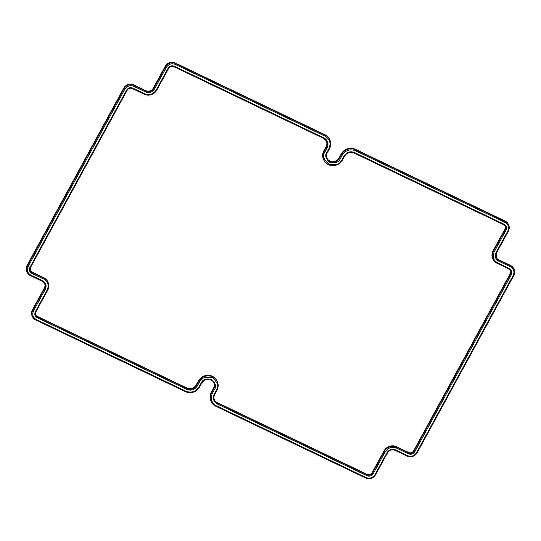 <?xml version="1.0" encoding="UTF-8"?>
<svg xmlns="http://www.w3.org/2000/svg" width="541" height="541" viewBox="0 0 541 541"><rect width="100%" height="100%" fill="white"/><g stroke="black" fill="none" stroke-linecap="round" stroke-linejoin="round"><path stroke-width="0.41" stroke-dasharray="2.71 2.03" d="M510.44 270.175A3.868 3.659 151.5 0 0 508.783 268.539L496.794 262.798A9.325 8.818 -28.5 0 1 493.155 259.491M505.044 225.813A3.868 3.659 151.5 0 0 503.394 224.177L353.611 152.413A6.905 6.526 151.5 0 0 344.374 155.497L342.23 159.426A10.543 9.968 -28.5 0 1 333.161 165.127A10.543 9.968 -28.5 0 1 323.998 160.406M326.155 140.599A6.905 6.526 151.5 0 0 326.007 140.342A6.905 6.526 151.5 0 0 323.315 137.901L173.533 66.137A3.868 3.659 151.5 0 0 168.352 67.862L156.505 89.596A9.325 8.818 -28.5 0 1 144.014 93.769L132.018 88.021A3.868 3.659 151.5 0 0 126.837 89.752L30.215 266.977A3.868 3.659 151.5 0 0 30.255 270.574M47.703 281.557A9.325 8.818 -28.5 0 1 47.459 289.604L35.605 311.339A3.868 3.659 151.5 0 0 35.652 314.936M216.9 380.722A10.543 9.968 -28.5 0 1 216.616 389.811L214.479 393.74A6.905 6.526 151.5 0 0 214.297 399.691A6.905 6.526 151.5 0 0 214.432 399.955M513.686 268.532A7.506 7.101 -28.5 0 1 513.49 275.004L416.861 452.229A7.506 7.101 -28.5 0 1 406.805 455.583L394.815 449.842A5.687 5.376 151.5 0 0 387.194 452.377L375.346 474.119A7.506 7.101 -28.5 0 1 365.29 477.473L215.514 405.709A10.543 9.968 -28.5 0 1 211.403 401.977M213.553 382.169A6.905 6.526 151.5 0 0 213.404 381.912A6.905 6.526 151.5 0 0 207.406 378.822A6.905 6.526 151.5 0 0 201.468 382.555L199.331 386.484A10.543 9.968 -28.5 0 1 185.211 391.19L35.435 319.427A7.506 7.101 -28.5 0 1 32.507 316.769M44.396 283.085A5.687 5.376 151.5 0 0 42.036 280.813L30.039 275.065A7.506 7.101 -28.5 0 1 27.111 272.407M329.503 139.152A10.543 9.968 -28.5 0 1 329.219 148.241L327.082 152.17A6.905 6.526 151.5 0 0 326.899 158.121A6.905 6.526 151.5 0 0 327.035 158.385M508.29 224.17A7.506 7.101 -28.5 0 1 508.094 230.642L496.239 252.376A5.687 5.376 151.5 0 0 496.232 257.543M214.709 394.315A6.925 6.546 -28.5 0 1 214.743 394.254L214.479 393.74M216.616 389.811L216.846 390.392M35.834 311.914A3.895 3.679 -28.5 0 1 35.875 311.853L35.605 311.339M47.459 289.604L47.689 290.179M30.445 267.552A3.895 3.679 -28.5 0 1 30.479 267.491L30.215 266.977M126.837 89.752L127.067 90.327M132.383 88.555L132.018 88.021M144.014 93.769L144.312 94.269A9.305 8.798 -28.5 0 0 144.373 94.303M156.505 89.596L156.768 90.11A9.305 8.798 -28.5 0 1 156.734 90.178M168.352 67.862L168.582 68.443M173.898 66.671L173.533 66.137M323.315 137.901L323.606 138.401A6.925 6.546 -28.5 0 1 323.674 138.435M342.23 159.426L342.494 159.94A10.516 9.941 -28.5 0 1 342.46 160.008M344.374 155.497L344.603 156.079M353.976 152.947L353.611 152.413M503.394 224.177L503.685 224.684A3.895 3.679 -28.5 0 1 503.752 224.711M496.794 262.798L497.152 263.332M508.783 268.539L509.081 269.046A3.895 3.679 -28.5 0 1 509.149 269.08M513.72 275.585L513.49 275.004M496.469 252.958A5.714 5.396 -28.5 0 1 496.503 252.89L496.239 252.376M508.094 230.642L508.324 231.217M327.312 152.745A6.925 6.546 -28.5 0 1 327.346 152.684L327.082 152.17M329.219 148.241L329.449 148.822M30.039 275.065L30.397 275.599M42.036 280.813L42.326 281.313A5.714 5.396 -28.5 0 1 42.394 281.347M35.435 319.427L35.794 319.961M185.211 391.19L185.509 391.698A10.516 9.941 -28.5 0 0 185.577 391.725M199.331 386.484L199.595 386.998A10.516 9.941 -28.5 0 1 199.555 387.058M201.468 382.555L201.698 383.129M215.514 405.709L215.873 406.244M365.29 477.473L365.588 477.974A7.486 7.074 -28.5 0 0 365.655 478.007M375.346 474.119L375.61 474.633A7.486 7.074 -28.5 0 1 375.576 474.694M387.194 452.377L387.424 452.959M395.173 450.376L394.815 449.842M406.805 455.583L407.103 456.09A7.486 7.074 -28.5 0 0 407.17 456.124M416.861 452.229L417.125 452.743A7.486 7.074 -28.5 0 1 417.091 452.81M214.297 399.691L214.561 400.225M35.503 314.673L35.767 315.207M30.107 270.311L30.37 270.845M326.007 140.342L326.311 140.856M504.902 225.55L505.206 226.064M510.298 269.912L510.603 270.426M496.09 257.279L496.354 257.814M326.899 158.121L327.163 158.655M44.254 282.828L44.558 283.335M213.404 381.912L213.709 382.426"/><path stroke-width="0.81" d="M214.432 399.955A6.905 6.526 151.5 0 0 217.225 402.565L367.001 474.329A3.868 3.659 151.5 0 0 372.181 472.604L384.036 450.863A9.325 8.818 -28.5 0 1 396.526 446.697L408.523 452.445A3.868 3.659 151.5 0 0 413.696 450.714L510.325 273.489A3.868 3.659 151.5 0 0 510.44 270.175M497.152 263.332L509.081 269.046L497.091 263.298A9.305 8.798 -28.5 0 1 493.46 260.005L493.155 259.491A9.325 8.818 -28.5 0 1 493.081 250.862L504.929 229.127A3.868 3.659 151.5 0 0 505.044 225.813M342.46 160.008A10.516 9.941 -28.5 0 1 333.405 165.627A10.516 9.941 -28.5 0 1 324.309 160.92L323.998 160.406A10.543 9.968 -28.5 0 1 323.917 150.655L326.061 146.726A6.905 6.526 151.5 0 0 326.155 140.599M30.255 270.574A3.868 3.659 151.5 0 0 31.75 271.92L43.747 277.668A9.325 8.818 -28.5 0 1 47.703 281.557L47.966 282.098A9.305 8.798 -28.5 0 1 47.723 290.118L47.182 290.017L35.327 311.751C34.266 314.294 34.881 316.275 37.18 317.702L186.956 389.466C191.216 390.967 194.645 389.824 197.249 386.031L199.392 382.102C201.076 377.888 205.438 376.435 212.457 377.74C217.698 382.311 218.997 386.477 216.339 390.223L214.202 394.152C212.444 398.352 213.465 401.632 217.259 403.978L367.035 475.742C369.611 476.655 371.687 475.965 373.263 473.666L385.118 451.931C388.012 447.711 391.826 446.433 396.56 448.11L408.556 453.858C411.126 454.771 413.202 454.075 414.778 451.782L511.407 274.551L510.325 273.489M35.652 314.936A3.868 3.659 151.5 0 0 37.146 316.289L186.929 388.053A6.905 6.526 151.5 0 0 196.167 384.969L198.31 381.04A10.543 9.968 -28.5 0 1 207.771 375.326A10.543 9.968 -28.5 0 1 216.9 380.722L217.164 381.256A10.516 9.941 -28.5 0 1 216.887 390.325L216.339 390.223M496.232 257.543A5.687 5.376 151.5 0 0 498.504 259.653L510.501 265.401A7.506 7.101 -28.5 0 1 513.686 268.532L513.95 269.066A7.486 7.074 -28.5 0 1 513.754 275.518L513.761 275.565C514.876 273.388 514.944 271.224 513.95 269.066A7.486 7.074 -28.5 0 0 510.772 265.942L510.535 266.814C513.855 268.87 514.748 271.738 513.213 275.416L513.761 275.565L417.131 452.79L416.584 452.641C414.305 455.968 411.302 456.969 407.576 455.65L395.579 449.902C392.002 448.631 389.114 449.598 386.916 452.797L375.069 474.531C372.79 477.852 369.787 478.853 366.061 477.534L216.285 405.77C211.463 402.788 210.165 398.629 212.397 393.287L214.54 389.364C216.63 386.409 215.609 383.129 211.484 379.532C205.952 378.504 202.523 379.647 201.191 382.967L199.054 386.896C195.741 391.718 191.386 393.165 185.982 391.258L36.206 319.494C32.879 317.432 31.993 314.564 33.528 310.886L45.376 289.151C46.857 285.614 45.999 282.855 42.8 280.874L30.81 275.126C27.49 273.07 26.597 270.202 28.132 266.524L124.761 89.299C127.04 85.978 130.043 84.978 133.762 86.296L145.759 92.038C149.343 93.309 152.231 92.342 154.422 89.15L166.276 67.415C168.555 64.088 171.558 63.087 175.277 64.406L325.06 136.17C329.882 139.152 331.173 143.318 328.942 148.653L326.805 152.582C324.715 155.537 325.736 158.811 329.861 162.408C335.393 163.436 338.822 162.293 340.147 158.973L342.291 155.051C345.598 150.229 349.953 148.775 355.356 150.689L505.138 222.452C508.459 224.508 509.352 227.376 507.816 231.054L495.962 252.789C494.488 256.333 495.346 259.085 498.538 261.066L510.535 266.814M211.315 392.225L211.626 392.759A10.516 9.941 -28.5 0 0 211.707 402.49L215.839 406.237A10.516 9.941 -28.5 0 1 211.707 402.49L211.403 401.977A10.543 9.968 -28.5 0 1 211.315 392.225L213.458 388.296A6.905 6.526 151.5 0 0 213.553 382.169M32.446 309.824L32.751 310.358A7.486 7.074 -28.5 0 0 32.812 317.283L35.733 319.934A7.486 7.074 -28.5 0 1 32.812 317.283L32.507 316.769A7.506 7.101 -28.5 0 1 32.446 309.824L44.294 288.089A5.687 5.376 151.5 0 0 44.396 283.085M27.05 265.462L27.354 265.996A7.486 7.074 -28.5 0 0 27.415 272.921L30.337 275.572A7.486 7.074 -28.5 0 1 27.415 272.921L27.111 272.407A7.506 7.101 -28.5 0 1 27.05 265.462L123.679 88.237A7.506 7.101 -28.5 0 1 133.728 84.876L145.725 90.624A5.687 5.376 151.5 0 0 153.34 88.082L165.194 66.347A7.506 7.101 -28.5 0 1 175.243 62.993L325.026 134.756A10.543 9.968 -28.5 0 1 329.503 139.152L329.767 139.686A10.516 9.941 -28.5 0 1 329.483 148.755L328.942 148.653M327.035 158.385A6.905 6.526 151.5 0 0 333.026 161.644A6.905 6.526 151.5 0 0 339.065 157.911L341.209 153.982A10.543 9.968 -28.5 0 1 355.322 149.275L505.105 221.039A7.506 7.101 -28.5 0 1 508.29 224.17L508.554 224.704A7.486 7.074 -28.5 0 1 508.357 231.156L507.816 231.054M413.696 450.714L414.007 451.248L510.63 274.023A3.895 3.679 -28.5 0 0 509.149 269.08M414.778 451.782L414.007 451.248A3.895 3.679 -28.5 0 1 408.793 452.986L408.523 452.445M396.526 446.697L396.796 447.245L408.793 452.986L408.556 453.858M384.036 450.863L384.34 451.397A9.305 8.798 -28.5 0 1 396.796 447.245L396.56 448.11M372.181 472.604L372.492 473.138L384.34 451.397L385.118 451.931M373.263 473.666L372.492 473.138A3.895 3.679 -28.5 0 1 367.278 474.876L367.001 474.329M217.225 402.565L217.502 403.113L367.278 474.876L367.035 475.742M217.259 403.978L217.502 403.113A6.925 6.546 -28.5 0 1 214.561 400.225A6.925 6.546 -28.5 0 1 214.709 394.315M216.846 390.392L214.75 394.301L214.202 394.152M198.31 381.04L198.615 381.574A10.516 9.941 -28.5 0 1 208.055 375.873A10.516 9.941 -28.5 0 1 217.164 381.256C218.557 384.279 218.463 387.322 216.887 390.372L214.75 394.301C213.722 396.296 213.654 398.271 214.561 400.225M196.167 384.969L196.471 385.503L198.615 381.574L199.392 382.102M197.249 386.031L196.471 385.503A6.925 6.546 -28.5 0 1 187.2 388.594L186.929 388.053M37.146 316.289L37.424 316.83L187.2 388.594L186.956 389.466M37.18 317.702L37.424 316.83A3.895 3.679 -28.5 0 1 35.834 311.914M47.689 290.179L35.875 311.9L35.327 311.751M43.747 277.668L44.017 278.216A9.305 8.798 -28.5 0 1 47.966 282.098C49.204 284.776 49.123 287.46 47.73 290.159L35.875 311.9L35.767 315.207M31.75 271.92L32.027 272.468L44.017 278.216L43.78 279.082C48 281.699 49.136 285.344 47.182 290.017M127.067 90.327L30.479 267.538L29.931 267.389C28.869 269.932 29.491 271.913 31.784 273.34L32.027 272.468A3.895 3.679 -28.5 0 1 30.445 267.552M132.383 88.555L144.339 94.296L132.342 88.548C130.185 87.77 128.44 88.352 127.108 90.306L127.101 90.266A3.895 3.679 -28.5 0 1 132.315 88.521L132.788 88.082C130.212 87.175 128.136 87.865 126.56 90.164L29.931 267.389M156.734 90.178A9.305 8.798 -28.5 0 1 144.373 94.303M168.582 68.443L156.775 90.158L156.227 90.016C153.326 94.235 149.512 95.507 144.785 93.83L132.788 88.082M173.898 66.671L323.64 138.428L173.857 66.665C171.7 65.88 169.955 66.469 168.623 68.423L168.616 68.376A3.895 3.679 -28.5 0 1 173.83 66.638L174.303 66.198C171.727 65.285 169.651 65.982 168.075 68.274L156.227 90.016M323.674 138.435A6.925 6.546 -28.5 0 1 326.311 140.856A6.925 6.546 -28.5 0 1 326.365 147.26L326.061 146.726M323.917 150.655L324.221 151.189L326.365 147.26L327.143 147.788C328.894 143.588 327.88 140.315 324.079 137.962L174.303 66.198M344.603 156.079L342.5 159.987C339.099 166.986 327.866 167.595 324.309 160.92A10.516 9.941 -28.5 0 1 324.221 151.189L324.999 151.717L327.143 147.788M353.976 152.947L503.718 224.711L353.936 152.947C350.088 151.554 346.991 152.589 344.644 156.058L344.637 156.011A6.925 6.546 -28.5 0 1 353.909 152.92L354.382 152.481C350.128 150.973 346.7 152.116 344.096 155.916L341.953 159.838C340.262 164.051 335.907 165.505 328.881 164.2C323.64 159.629 322.348 155.47 324.999 151.717M503.752 224.711A3.895 3.679 -28.5 0 1 505.233 229.661L504.929 229.127M493.081 250.862L493.385 251.396L505.233 229.661L506.011 230.189C507.073 227.646 506.457 225.665 504.158 224.245L354.382 152.481M510.603 270.426L509.108 269.073L509.554 268.606L497.564 262.858L497.118 263.325L493.46 260.005A9.305 8.798 -28.5 0 1 493.385 251.396L494.163 251.93L506.011 230.189M510.501 265.401L510.772 265.942L498.782 260.201A5.714 5.396 -28.5 0 1 496.469 252.958M498.504 259.653L498.538 261.066M508.324 231.217L496.51 252.938L495.962 252.789M505.105 221.039L505.375 221.58A7.486 7.074 -28.5 0 1 508.554 224.704C509.548 226.862 509.487 229.026 508.364 231.203L496.51 252.938L496.354 257.814M355.322 149.275L355.599 149.816L505.375 221.58L505.138 222.452M341.209 153.982L341.513 154.516A10.516 9.941 -28.5 0 1 355.599 149.816L355.356 150.689M339.065 157.911L339.376 158.445L341.513 154.516L342.291 155.051M340.147 158.973L339.376 158.445A6.925 6.546 -28.5 0 1 333.155 162.199A6.925 6.546 -28.5 0 1 327.163 158.655A6.925 6.546 -28.5 0 1 327.312 152.745M329.449 148.822L327.352 152.724L326.805 152.582M325.026 134.756L325.297 135.304A10.516 9.941 -28.5 0 1 329.767 139.686C331.16 142.709 331.065 145.745 329.489 148.802L327.352 152.724C326.324 154.726 326.257 156.701 327.163 158.655M175.243 62.993L175.521 63.54L325.297 135.304L325.06 136.17M165.194 66.347L165.499 66.881A7.486 7.074 -28.5 0 1 175.521 63.54L175.277 64.406M153.34 88.082L153.651 88.616L165.499 66.881L166.276 67.415M154.422 89.15L153.651 88.616A5.714 5.396 -28.5 0 1 146.002 91.172L145.725 90.624M133.728 84.876L134.006 85.424L146.002 91.172L145.759 92.038M123.679 88.237L123.984 88.771A7.486 7.074 -28.5 0 1 134.006 85.424L133.762 86.296M28.132 266.524L27.354 265.996L123.984 88.771L124.761 89.299M30.81 275.126L30.364 275.592L42.36 281.34L30.397 275.599M42.394 281.347A5.714 5.396 -28.5 0 1 44.605 288.624L44.294 288.089M33.528 310.886L32.751 310.358L44.605 288.624L45.376 289.151M36.206 319.494L35.76 319.961L185.536 391.725L35.794 319.961M199.555 387.058A10.516 9.941 -28.5 0 1 185.577 391.725M201.698 383.129L199.602 387.038L199.054 386.896M185.982 391.258L185.536 391.725C191.379 393.841 196.065 392.286 199.602 387.038L201.732 383.069A6.925 6.546 -28.5 0 1 207.69 379.322A6.925 6.546 -28.5 0 1 213.709 382.426A6.925 6.546 -28.5 0 1 213.763 388.83L213.458 388.296M212.397 393.287L211.626 392.759L213.763 388.83L214.54 389.364M216.285 405.77L215.839 406.237L365.615 478.001L215.873 406.244M375.576 474.694A7.486 7.074 -28.5 0 1 365.655 478.007M387.424 452.959L375.616 474.673L375.069 474.531M366.061 477.534L365.615 478.001C369.767 479.515 373.101 478.406 375.616 474.673L387.457 452.898A5.714 5.396 -28.5 0 1 395.106 450.342L395.579 449.902M386.916 452.797L387.464 452.939C389.412 450.078 391.968 449.219 395.14 450.369L407.13 456.117L395.173 450.376M417.091 452.81A7.486 7.074 -28.5 0 1 407.17 456.124M513.72 275.585L417.131 452.79C414.622 456.516 411.288 457.625 407.13 456.117L407.576 455.65M31.784 273.34L43.78 279.082M30.37 270.845L30.479 267.538L127.108 90.306L126.56 90.164M168.075 68.274L168.623 68.423L156.775 90.158C153.651 94.797 149.505 96.176 144.339 94.296L144.785 93.83M326.311 140.856L323.64 138.428L324.079 137.962M344.096 155.916L344.644 156.058L342.5 159.987L341.953 159.838M505.206 226.064L503.718 224.711L504.158 224.245M497.564 262.858C493.345 260.248 492.209 256.603 494.163 251.93M511.407 274.551C512.469 272.008 511.854 270.027 509.554 268.606M44.558 283.335L42.36 281.34L42.8 280.874M213.709 382.426C212.444 380.445 210.571 379.417 208.096 379.342L205.228 379.944L201.739 383.109L201.191 382.967M513.213 275.416L416.584 452.641"/></g></svg>
